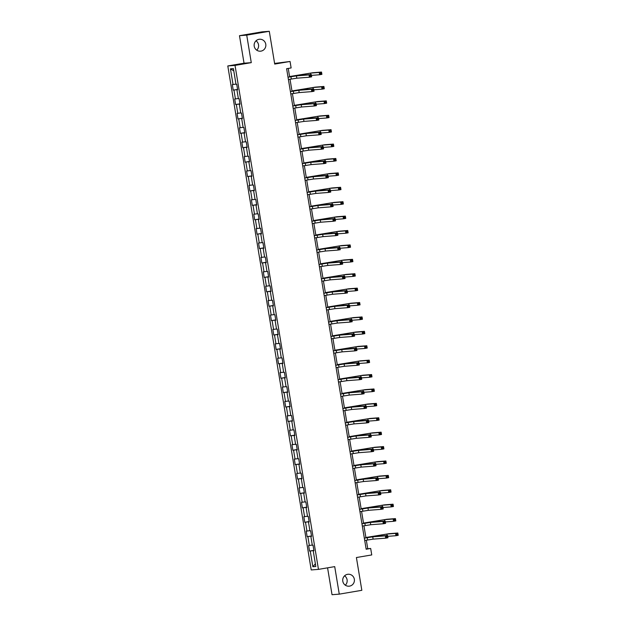 <?xml version="1.0" encoding="UTF-8"?>
<svg xmlns="http://www.w3.org/2000/svg" width="626" height="626" viewBox="0 0 626 626"><rect width="100%" height="100%" fill="white"/><g stroke="black" fill="none" stroke-linecap="round" stroke-linejoin="round"><path stroke-width="0.94" d="M344.582 575.818A5.994 5.861 -94.4 0 1 345.302 585.193M347.587 574.316A5.994 5.861 -94.4 0 1 354.379 579.504A5.994 5.861 -94.4 0 1 349.026 586.194A5.994 5.861 -94.4 0 1 342.751 580.936A5.994 5.861 -94.4 0 1 347.587 574.316M256.011 40.807A5.994 5.861 -94.4 0 1 256.738 50.182M259.015 39.305A5.994 5.861 -94.4 0 1 265.807 44.501A5.994 5.861 -94.4 0 1 260.455 51.191A5.994 5.861 -94.4 0 1 254.179 45.933A5.994 5.861 -94.4 0 1 259.015 39.305M327.578 567.837L332.03 594.7L339.269 594.144L361.836 590.31L356.405 557.531L371.75 554.933L370.678 548.47L367.744 548.697L366.335 540.199M227.794 65.957L311.224 569.942L318.462 569.378L235.032 65.401L227.794 65.957L244.038 63.203L251.276 62.647L246.722 35.126L239.484 35.69L244.038 63.203M239.484 35.69L262.051 31.856L269.29 31.3L274.712 64.079L290.057 61.473L274.611 63.429M246.722 35.126L269.29 31.3M313.931 550.661L313.227 550.802L313.947 550.747L313.023 545.207L312.311 545.262L310.848 536.396L311.56 536.341L310.645 530.801L309.925 530.856L308.462 521.99L309.174 521.935L308.258 516.395L307.546 516.45L306.075 507.584L306.787 507.529L305.871 501.989L305.159 502.044L303.688 493.178L304.408 493.124L303.485 487.584L302.773 487.638L301.309 478.78L302.022 478.726L301.106 473.186L300.386 473.24L298.923 464.375L299.635 464.32L298.719 458.78L298.007 458.835L296.536 449.969L297.248 449.914L296.333 444.374L295.621 444.429L294.15 435.563L294.869 435.508L293.946 429.968L293.234 430.023L291.771 421.157L292.483 421.102L291.567 415.562L290.847 415.617L289.384 406.751L290.096 406.697L289.181 401.156L288.469 401.211L286.998 392.345L287.71 392.291L286.794 386.751L286.082 386.805L284.611 377.947L285.331 377.893L284.407 372.353L283.695 372.407L282.232 363.542L282.944 363.487L282.029 357.947L281.309 358.002L279.845 349.136L280.558 349.081L279.642 343.541L278.93 343.596L277.459 334.73L278.171 334.675L277.255 329.135L276.543 329.19L275.072 320.324L275.792 320.269L274.869 314.729L274.157 314.784L272.693 305.918L273.405 305.864L272.49 300.324L271.77 300.378L270.307 291.513L271.019 291.458L270.103 285.918L269.391 285.972L267.92 277.115L268.632 277.06L267.717 271.52L267.005 271.574L265.534 262.709L266.253 262.654L265.33 257.114L264.618 257.169L263.155 248.303L263.867 248.248L262.951 242.708L262.231 242.763L260.768 233.897L261.48 233.842L260.565 228.302L259.853 228.357L258.381 219.491L259.094 219.436L258.178 213.896L257.466 213.951L255.995 205.085L256.715 205.031L255.791 199.491L255.079 199.545L253.616 190.68L254.328 190.625L253.413 185.085L252.693 185.139L251.229 176.282L251.942 176.227L251.026 170.687L250.314 170.741L248.843 161.876L249.555 161.821L248.639 156.281L247.927 156.336L246.456 147.47L247.176 147.415L246.253 141.875L245.541 141.93L244.077 133.064L244.789 133.009L243.874 127.469L243.154 127.524L241.691 118.658L242.403 118.604L241.487 113.063L240.775 113.118L239.304 104.252L240.016 104.198L239.101 98.658L238.389 98.712L236.918 89.847L237.637 89.792L236.714 84.252L236.002 84.307L233.404 68.61L230.431 68.844L233.78 70.863M313.227 550.802L315.825 566.499L312.851 566.726L310.253 551.029L309.541 551.083L313.876 550.348M230.431 68.844L233.029 84.541L232.316 84.596L233.232 90.136L233.944 90.081L235.415 98.947L234.703 99.002L235.619 104.542L236.331 104.487L237.802 113.345L237.082 113.4L238.005 118.948L238.717 118.885L240.181 127.751L239.468 127.806L240.384 133.346L241.104 133.291L242.567 142.157L241.855 142.212L242.771 147.752L243.483 147.697L244.954 156.563L244.242 156.617L245.157 162.157L245.869 162.103L247.34 170.968L246.621 171.023L247.544 176.563L248.256 176.509L249.719 185.374L249.007 185.429L249.923 190.969L250.643 190.914L252.106 199.78L251.394 199.835L252.309 205.375L253.021 205.32L254.492 214.178L253.78 214.233L254.696 219.781L255.408 219.718L256.879 228.584L256.159 228.639L257.083 234.179L257.795 234.124L259.258 242.99L258.546 243.044L259.461 248.585L260.181 248.53L261.645 257.396L260.932 257.45L261.848 262.99L262.56 262.936L264.031 271.801L263.319 271.856L264.235 277.396L264.947 277.341L266.418 286.207L265.698 286.262L266.621 291.802L267.333 291.747L268.797 300.613L268.084 300.668L269 306.208L269.72 306.153L271.183 315.011L270.471 315.066L271.387 320.614L272.099 320.551L273.57 329.417L272.858 329.472L273.773 335.012L274.485 334.957L275.956 343.823L275.237 343.877L276.16 349.418L276.872 349.363L278.335 358.228L277.623 358.283L278.539 363.823L279.259 363.769L280.722 372.634L280.01 372.689L280.925 378.229L281.637 378.174L283.108 387.04L282.396 387.095L283.312 392.635L284.024 392.58L285.495 401.446L284.775 401.501L285.699 407.041L286.411 406.986L287.874 415.844L287.162 415.899L288.077 421.447L288.797 421.384L290.261 430.25L289.548 430.305L290.464 435.845L291.176 435.79L292.647 444.656L291.935 444.71L292.851 450.25L293.563 450.196L295.034 459.061L294.314 459.116L295.237 464.656L295.949 464.602L297.413 473.467L296.701 473.522L297.616 479.062L298.336 479.007L299.799 487.873L299.087 487.928L300.003 493.468L300.715 493.413L302.186 502.279L301.474 502.334L302.389 507.874L303.101 507.819L304.572 516.677L303.853 516.74L304.776 522.28L305.488 522.217L306.951 531.083L306.239 531.138L307.155 536.678L307.875 536.623L309.338 545.489L308.626 545.543L309.541 551.083M290.057 61.473L291.129 67.944L286.614 68.703L366.163 549.229L370.678 548.47M311.545 536.263L310.848 536.396M309.338 545.489L312.28 545.043M307.875 536.623L311.513 536.067M309.158 521.857L308.462 521.99M306.951 531.083L309.893 530.637M305.488 522.217L309.127 521.661M306.779 507.451L306.075 507.584M304.572 516.677L307.507 516.231M303.101 507.819L306.748 507.256M304.392 493.045L303.688 493.178M302.186 502.279L305.12 501.825M300.715 493.413L304.361 492.85M302.006 478.64L301.309 478.78M299.799 487.873L302.734 487.419M298.336 479.007L301.975 478.452M299.619 464.234L298.923 464.375M297.413 473.467L300.355 473.013M295.949 464.602L299.588 464.046M297.24 449.828L296.536 449.969M295.034 459.061L297.968 458.615M293.563 450.196L297.209 449.64M294.854 435.43L294.15 435.563M292.647 444.656L295.582 444.21M291.176 435.79L294.823 435.234M292.467 421.024L291.771 421.157M290.261 430.25L293.195 429.804M288.797 421.384L292.436 420.828M290.081 406.618L289.384 406.751M287.874 415.844L290.816 415.398M286.411 406.986L290.049 406.423M287.702 392.212L286.998 392.345M285.495 401.446L288.43 400.992M284.024 392.58L287.67 392.017M285.315 377.807L284.611 377.947M283.108 387.04L286.043 386.586M281.637 378.174L285.284 377.619M282.929 363.401L282.232 363.542M280.722 372.634L283.656 372.18M279.259 363.769L282.897 363.213M280.542 348.995L279.845 349.136M278.335 358.228L281.277 357.782M276.872 349.363L280.511 348.807M278.163 334.597L277.459 334.73M275.956 343.823L278.891 343.377M274.485 334.957L278.132 334.401M275.776 320.191L275.072 320.324M273.57 329.417L276.504 328.971M272.099 320.551L275.745 319.996M273.39 305.785L272.693 305.918M271.183 315.011L274.118 314.565M269.72 306.153L273.359 305.59M271.003 291.38L270.307 291.513M268.797 300.613L271.739 300.159M267.333 291.747L270.972 291.184M268.624 276.974L267.92 277.115M266.418 286.207L269.352 285.753M264.947 277.341L268.593 276.786M266.238 262.568L265.534 262.709M264.031 271.801L266.966 271.348M262.56 262.936L266.207 262.38M263.851 248.162L263.155 248.303M261.645 257.396L264.579 256.95M260.181 248.53L263.82 247.974M261.465 233.764L260.768 233.897M259.258 242.99L262.2 242.544M257.795 234.124L261.433 233.568M259.086 219.358L258.381 219.491M256.879 228.584L259.813 228.138M255.408 219.718L259.054 219.163M256.699 204.952L255.995 205.085M254.492 214.178L257.427 213.732M253.021 205.32L256.668 204.757M254.312 190.547L253.616 190.68M252.106 199.78L255.04 199.326M250.643 190.914L254.281 190.351M251.926 176.141L251.229 176.282M249.719 185.374L252.661 184.92M248.256 176.509L251.895 175.953M249.547 161.735L248.843 161.876M247.34 170.968L250.275 170.515M245.869 162.103L249.516 161.547M247.16 147.329L246.456 147.47M244.954 156.563L247.888 156.117M243.483 147.697L247.129 147.141M244.774 132.931L244.077 133.064M242.567 142.157L245.502 141.711M241.104 133.291L244.743 132.735M242.387 118.525L241.691 118.658M240.181 127.751L243.123 127.305M238.717 118.885L242.356 118.33M240.008 104.119L239.304 104.252M237.802 113.345L240.736 112.899M236.331 104.487L239.977 103.924M237.622 89.714L236.918 89.847M235.415 98.947L238.35 98.493M233.944 90.081L237.59 89.518M233.029 84.541L235.963 84.087M251.276 62.647L235.032 65.401M339.269 594.144L334.714 566.624L318.462 569.378M365.952 537.844L363.956 525.793M363.565 523.438L361.57 511.387M361.179 509.032L359.183 496.981M358.792 494.626L356.797 482.576M356.413 480.228L354.418 468.17M354.026 465.822L352.031 453.772M351.64 451.416L349.644 439.366M349.253 437.011L347.258 424.96M346.874 422.605L344.879 410.554M344.488 408.199L342.492 396.148M342.101 393.793L340.106 381.743M339.715 379.395L337.719 367.337M337.336 364.989L335.34 352.939M334.949 350.583L332.954 338.533M332.562 336.178L330.567 324.127M330.176 321.772L328.18 309.721M327.797 307.366L325.802 295.315M325.41 292.96L323.415 280.91M323.024 278.562L321.028 266.504M320.637 264.156L318.642 252.106M318.258 249.751L316.263 237.7M315.872 235.345L313.876 223.294M313.485 220.939L311.49 208.888M311.099 206.533L309.103 194.483M308.72 192.127L306.724 180.077M306.333 177.729L304.338 165.671M303.946 163.323L301.951 151.273M301.56 148.918L299.564 136.867M299.181 134.512L297.186 122.461M296.794 120.106L294.799 108.055M294.408 105.7L292.412 93.65M292.021 91.294L290.026 79.244M289.642 76.896L288.234 68.43M312.851 566.726L315.387 563.807M310.253 551.029L313.9 550.473M366.124 548.971L367.744 548.697M233.232 90.136L237.567 89.401M235.619 104.542L239.954 103.806M238.005 118.948L242.34 118.212M240.384 133.346L244.719 132.61M242.771 147.752L247.106 147.016M245.157 162.157L249.492 161.422M247.544 176.563L251.879 175.828M249.923 190.969L254.258 190.234M252.309 205.375L256.644 204.639M254.696 219.781L259.031 219.045M257.083 234.179L261.418 233.443M259.461 248.585L263.796 247.849M261.848 262.99L266.183 262.255M264.235 277.396L268.57 276.661M266.621 291.802L270.956 291.067M269 306.208L273.335 305.472M271.387 320.614L275.722 319.878M273.773 335.012L278.108 334.276M276.16 349.418L280.495 348.682M278.539 363.823L282.874 363.088M280.925 378.229L285.26 377.494M283.312 392.635L287.647 391.899M285.699 407.041L290.034 406.305M288.077 421.447L292.412 420.711M290.464 435.845L294.799 435.109M292.851 450.25L297.186 449.515M295.237 464.656L299.572 463.921M297.616 479.062L301.959 478.327M300.003 493.468L304.338 492.732M302.389 507.874L306.724 507.138M304.776 522.28L309.111 521.544M307.155 536.678L311.498 535.942M288.406 79.518L296.802 78.187L309.416 77.217L309.033 74.909L311.286 74.525L298.68 75.496L288.015 77.17M288.023 77.209L296.427 75.879L309.033 74.909L310.081 75.464L310.23 76.388L311.13 76.231L310.981 75.308L310.081 75.464M310.981 75.308L311.286 74.525L311.67 76.834L309.416 77.217L310.23 76.388M311.67 76.834L311.13 76.231M311.435 75.386L319.643 74.752L319.26 72.444L321.514 72.06L312.82 72.733L289.58 76.544M289.588 76.583L310.559 73.117L319.26 72.444L320.301 73.007L320.457 73.931L321.357 73.774L321.208 72.851L320.301 73.007M321.208 72.851L321.514 72.06L321.897 74.369L319.643 74.752L320.457 73.931M321.897 74.369L321.357 73.774M290.793 93.923L299.189 92.593L311.803 91.615L311.419 89.307L313.673 88.923L301.067 89.901L290.401 91.576M290.409 91.615L298.805 90.285L311.419 89.307L312.46 89.87L312.617 90.793L313.516 90.637L313.368 89.714L312.46 89.87M313.368 89.714L313.673 88.923L314.056 91.232L311.803 91.615L312.617 90.793M314.056 91.232L313.516 90.637M293.171 108.329L301.575 106.999L314.182 106.021L313.798 103.713L316.06 103.329L303.446 104.307L292.788 105.974M292.796 106.021L301.192 104.691L313.798 103.713L314.847 104.276L315.003 105.199L315.903 105.043L315.747 104.119L314.847 104.276M315.747 104.119L316.06 103.329L316.443 105.638L314.182 106.021L315.003 105.199M316.443 105.638L315.903 105.043M313.814 89.792L322.022 89.158L321.647 86.85L323.9 86.466L315.207 87.139L291.966 90.942M291.974 90.989L312.945 87.523L321.647 86.85L322.687 87.413L322.844 88.336L323.744 88.18L323.595 87.257L322.687 87.413M323.595 87.257L323.9 86.466L324.284 88.775L322.022 89.158L322.844 88.336M324.284 88.775L323.744 88.18M316.2 104.198L324.409 103.564L324.025 101.255L326.287 100.872L317.585 101.545L294.353 105.348M294.353 105.395L315.332 101.928L324.025 101.255L325.074 101.811L325.223 102.734L326.13 102.586L325.974 101.662L325.074 101.811M325.974 101.662L326.287 100.872L326.662 103.18L324.409 103.564L325.223 102.734M326.662 103.18L326.13 102.586M295.558 122.735L303.962 121.397L316.568 120.427L316.185 118.118L318.446 117.735L305.832 118.713L295.167 120.38M295.175 120.427L303.579 119.089L316.185 118.118L317.233 118.674L317.382 119.597L318.29 119.449L318.133 118.525L317.233 118.674M318.133 118.525L318.446 117.735L318.822 120.043L316.568 120.427L317.382 119.597M318.822 120.043L318.29 119.449M297.945 137.141L306.341 135.803L318.955 134.833L318.571 132.524L320.825 132.141L308.219 133.111L297.553 134.786M297.561 134.833L305.965 133.494L318.571 132.524L319.62 133.08L319.769 134.003L320.668 133.854L320.52 132.931L319.62 133.08M320.52 132.931L320.825 132.141L321.208 134.449L318.955 134.833L319.769 134.003M321.208 134.449L320.668 133.854M300.331 151.547L308.728 150.209L321.341 149.238L320.958 146.93L323.212 146.547L310.606 147.517L299.94 149.191M299.948 149.238L308.344 147.9L320.958 146.93L321.999 147.486L322.155 148.409L323.055 148.26L322.906 147.337L321.999 147.486M322.906 147.337L323.212 146.547L323.595 148.855L321.341 149.238L322.155 148.409M323.595 148.855L323.055 148.26M318.587 118.604L326.795 117.97L326.412 115.661L328.666 115.278L319.972 115.951L296.732 119.754M296.74 119.801L317.718 116.334L326.412 115.661L327.461 116.217L327.609 117.14L328.517 116.992L328.36 116.068L327.461 116.217M328.36 116.068L328.666 115.278L329.049 117.586L326.795 117.97L327.609 117.14M329.049 117.586L328.517 116.992M320.974 133.009L329.182 132.376L328.799 130.067L331.052 129.684L322.359 130.357L299.118 134.16M299.126 134.207L320.097 130.74L328.799 130.067L329.839 130.623L329.996 131.546L330.896 131.397L330.747 130.474L329.839 130.623M330.747 130.474L331.052 129.684L331.436 131.992L329.182 132.376L329.996 131.546M331.436 131.992L330.896 131.397M323.352 147.415L331.561 146.781L331.185 144.473L333.439 144.09L324.745 144.755L301.505 148.565M301.513 148.612L322.484 145.138L331.185 144.473L332.226 145.029L332.383 145.952L333.282 145.795L333.134 144.872L332.226 145.029M333.134 144.872L333.439 144.09L333.822 146.398L331.561 146.781L332.383 145.952M333.822 146.398L333.282 145.795M325.739 161.813L333.948 161.179L333.564 158.871L335.826 158.495L327.124 159.161L303.892 162.971M303.892 163.01L324.871 159.544L333.564 158.871L334.613 159.434L334.761 160.358L335.669 160.201L335.513 159.278L334.613 159.434M335.513 159.278L335.826 158.495L336.201 160.804L333.948 161.179L334.761 160.358M336.201 160.804L335.669 160.201M328.126 176.219L336.334 175.585L335.951 173.277L338.204 172.893L329.511 173.566L306.27 177.377M306.278 177.416L327.257 173.95L335.951 173.277L336.999 173.84L337.148 174.764L338.056 174.607L337.899 173.684L336.999 173.84M337.899 173.684L338.204 172.893L338.588 175.202L336.334 175.585L337.148 174.764M338.588 175.202L338.056 174.607M330.512 190.625L338.721 189.991L338.337 187.683L340.591 187.299L331.897 187.972L308.657 191.775M308.665 191.822L329.636 188.356L338.337 187.683L339.378 188.246L339.535 189.169L340.434 189.013L340.286 188.09L339.378 188.246M340.286 188.09L340.591 187.299L340.974 189.608L338.721 189.991L339.535 189.169M340.974 189.608L340.434 189.013M332.891 205.031L341.1 204.397L340.724 202.088L342.978 201.705L334.284 202.378L311.044 206.181M311.052 206.228L332.023 202.761L340.724 202.088L341.765 202.644L341.921 203.567L342.821 203.419L342.672 202.495L341.765 202.644M342.672 202.495L342.978 201.705L343.361 204.013L341.1 204.397L341.921 203.567M343.361 204.013L342.821 203.419M335.278 219.436L343.486 218.803L343.103 216.494L345.364 216.111L336.663 216.784L313.43 220.587M313.438 220.634L334.409 217.167L343.103 216.494L344.151 217.05L344.3 217.973L345.208 217.825L345.051 216.901L344.151 217.05M345.051 216.901L345.364 216.111L345.74 218.419L343.486 218.803L344.3 217.973M345.74 218.419L345.208 217.825M337.664 233.842L345.873 233.208L345.489 230.9L347.743 230.517L339.049 231.19L315.809 234.993M315.817 235.04L336.796 231.573L345.489 230.9L346.538 231.456L346.687 232.379L347.594 232.23L347.438 231.307L346.538 231.456M347.438 231.307L347.743 230.517L348.126 232.825L345.873 233.208L346.687 232.379M348.126 232.825L347.594 232.23M340.051 248.248L348.259 247.614L347.876 245.306L350.13 244.922L341.436 245.588L318.196 249.398M318.204 249.445L339.175 245.971L347.876 245.306L348.917 245.861L349.073 246.785L349.973 246.628L349.824 245.705L348.917 245.861M349.824 245.705L350.13 244.922L350.513 247.231L348.259 247.614L349.073 246.785M350.513 247.231L349.973 246.628M342.43 262.646L350.638 262.012L350.263 259.704L352.516 259.328L343.823 259.993L320.582 263.804M320.59 263.843L341.561 260.377L350.263 259.704L351.303 260.267L351.46 261.191L352.36 261.034L352.211 260.111L351.303 260.267M352.211 260.111L352.516 259.328L352.9 261.637L350.638 262.012L351.46 261.191M352.9 261.637L352.36 261.034M344.816 277.052L353.025 276.418L352.641 274.11L354.903 273.726L346.201 274.399L322.969 278.21M322.977 278.249L343.948 274.783L352.641 274.11L353.69 274.673L353.839 275.596L354.746 275.44L354.59 274.517L353.69 274.673M354.59 274.517L354.903 273.726L355.278 276.035L353.025 276.418L353.839 275.596M355.278 276.035L354.746 275.44M347.203 291.458L355.411 290.824L355.028 288.516L357.282 288.132L348.588 288.805L325.348 292.608M325.356 292.655L346.334 289.189L355.028 288.516L356.077 289.079L356.225 290.002L357.133 289.846L356.976 288.922L356.077 289.079M356.976 288.922L357.282 288.132L357.665 290.441L355.411 290.824L356.225 290.002M357.665 290.441L357.133 289.846M349.59 305.864L357.798 305.23L357.415 302.921L359.668 302.538L350.975 303.211L327.734 307.014M327.742 307.061L348.713 303.594L357.415 302.921L358.455 303.477L358.612 304.4L359.512 304.252L359.363 303.328L358.455 303.477M359.363 303.328L359.668 302.538L360.052 304.846L357.798 305.23L358.612 304.4M360.052 304.846L359.512 304.252M351.969 320.269L360.177 319.636L359.801 317.327L362.055 316.944L353.361 317.617L330.121 321.42M330.129 321.467L351.1 318L359.801 317.327L360.842 317.883L360.999 318.806L361.898 318.657L361.75 317.734L360.842 317.883M361.75 317.734L362.055 316.944L362.438 319.252L360.177 319.636L360.999 318.806M362.438 319.252L361.898 318.657M354.355 334.675L362.564 334.041L362.18 331.733L364.442 331.35L355.74 332.023L332.508 335.826M332.516 335.872L353.487 332.406L362.18 331.733L363.229 332.289L363.377 333.212L364.285 333.063L364.129 332.14L363.229 332.289M364.129 332.14L364.442 331.35L364.817 333.658L362.564 334.041L363.377 333.212M364.817 333.658L364.285 333.063M356.742 349.081L364.95 348.447L364.567 346.139L366.82 345.755L358.127 346.421L334.887 350.231M334.894 350.278L355.873 346.804L364.567 346.139L365.615 346.694L365.764 347.618L366.672 347.461L366.515 346.538L365.615 346.694M366.515 346.538L366.82 345.755L367.204 348.064L364.95 348.447L365.764 347.618M367.204 348.064L366.672 347.461M359.128 363.479L367.337 362.845L366.953 360.537L369.207 360.161L360.513 360.826L337.273 364.637M337.281 364.676L358.252 361.21L366.953 360.537L367.994 361.1L368.151 362.024L369.05 361.867L368.902 360.944L367.994 361.1M368.902 360.944L369.207 360.161L369.59 362.47L367.337 362.845L368.151 362.024M369.59 362.47L369.05 361.867M361.507 377.885L369.716 377.251L369.34 374.943L371.594 374.559L362.9 375.232L339.66 379.043M339.668 379.082L360.639 375.616L369.34 374.943L370.381 375.506L370.537 376.429L371.437 376.273L371.288 375.35L370.381 375.506M371.288 375.35L371.594 374.559L371.977 376.868L369.716 377.251L370.537 376.429M371.977 376.868L371.437 376.273M302.718 165.953L311.114 164.615L323.72 163.644L323.337 161.336L325.598 160.952L312.984 161.923L302.327 163.597M302.335 163.644L310.731 162.306L323.337 161.336L324.385 161.891L324.542 162.815L325.442 162.658L325.285 161.735L324.385 161.891M325.285 161.735L325.598 160.952L325.982 163.261L323.72 163.644L324.542 162.815M325.982 163.261L325.442 162.658M305.097 180.351L313.501 179.02L326.107 178.05L325.723 175.742L327.985 175.358L315.371 176.329L304.705 178.003M304.713 178.042L313.117 176.712L325.723 175.742L326.772 176.297L326.921 177.221L327.828 177.064L327.672 176.141L326.772 176.297M327.672 176.141L327.985 175.358L328.36 177.667L326.107 178.05L326.921 177.221M328.36 177.667L327.828 177.064M307.483 194.756L315.88 193.426L328.493 192.448L328.11 190.14L330.364 189.756L317.758 190.734L307.092 192.409M307.1 192.448L315.504 191.118L328.11 190.14L329.159 190.703L329.307 191.626L330.207 191.47L330.058 190.547L329.159 190.703M330.058 190.547L330.364 189.756L330.747 192.065L328.493 192.448L329.307 191.626M330.747 192.065L330.207 191.47M309.87 209.162L318.266 207.832L330.88 206.854L330.497 204.545L332.75 204.162L320.144 205.14L309.479 206.807M309.487 206.854L317.883 205.524L330.497 204.545L331.537 205.109L331.694 206.032L332.594 205.876L332.445 204.952L331.537 205.109M332.445 204.952L332.75 204.162L333.134 206.47L330.88 206.854L331.694 206.032M333.134 206.47L332.594 205.876M312.257 223.568L320.653 222.23L333.259 221.26L332.875 218.951L335.137 218.568L322.523 219.546L311.865 221.213M311.873 221.26L320.269 219.922L332.875 218.951L333.924 219.507L334.081 220.43L334.98 220.282L334.824 219.358L333.924 219.507M334.824 219.358L335.137 218.568L335.52 220.876L333.259 221.26L334.081 220.43M335.52 220.876L334.98 220.282M314.635 237.974L323.039 236.636L335.646 235.666L335.262 233.357L337.524 232.974L324.91 233.944L314.244 235.619M314.252 235.666L322.656 234.327L335.262 233.357L336.311 233.913L336.459 234.836L337.367 234.687L337.211 233.764L336.311 233.913M337.211 233.764L337.524 232.974L337.899 235.282L335.646 235.666L336.459 234.836M337.899 235.282L337.367 234.687M317.022 252.38L325.418 251.042L338.032 250.071L337.649 247.763L339.902 247.38L327.296 248.35L316.631 250.024M316.639 250.071L325.043 248.733L337.649 247.763L338.697 248.319L338.846 249.242L339.754 249.093L339.597 248.17L338.697 248.319M339.597 248.17L339.902 247.38L340.286 249.688L338.032 250.071L338.846 249.242M340.286 249.688L339.754 249.093M319.409 266.786L327.805 265.447L340.419 264.477L340.035 262.169L342.289 261.785L329.683 262.756L319.017 264.43M319.025 264.477L327.421 263.139L340.035 262.169L341.076 262.724L341.233 263.648L342.132 263.491L341.984 262.568L341.076 262.724M341.984 262.568L342.289 261.785L342.672 264.094L340.419 264.477L341.233 263.648M342.672 264.094L342.132 263.491M321.795 281.184L330.192 279.853L342.798 278.883L342.414 276.575L344.676 276.191L332.062 277.161L321.404 278.836M321.412 278.875L329.808 277.545L342.414 276.575L343.463 277.13L343.619 278.054L344.519 277.897L344.363 276.974L343.463 277.13M344.363 276.974L344.676 276.191L345.059 278.5L342.798 278.883L343.619 278.054M345.059 278.5L344.519 277.897M324.174 295.589L332.578 294.259L345.184 293.281L344.801 290.973L347.062 290.589L334.448 291.567L323.791 293.242M323.791 293.281L332.195 291.951L344.801 290.973L345.849 291.536L345.998 292.459L346.906 292.303L346.749 291.38L345.849 291.536M346.749 291.38L347.062 290.589L347.438 292.898L345.184 293.281L345.998 292.459M347.438 292.898L346.906 292.303M326.561 309.995L334.957 308.665L347.571 307.687L347.187 305.378L349.441 304.995L336.835 305.973L326.169 307.64M326.177 307.687L334.581 306.357L347.187 305.378L348.236 305.942L348.385 306.865L349.292 306.709L349.136 305.785L348.236 305.942M349.136 305.785L349.441 304.995L349.824 307.303L347.571 307.687L348.385 306.865M349.824 307.303L349.292 306.709M328.947 324.401L337.344 323.063L349.957 322.093L349.574 319.784L351.828 319.401L339.222 320.379L328.556 322.046M328.564 322.093L336.96 320.755L349.574 319.784L350.615 320.34L350.771 321.263L351.671 321.115L351.522 320.191L350.615 320.34M351.522 320.191L351.828 319.401L352.211 321.709L349.957 322.093L350.771 321.263M352.211 321.709L351.671 321.115M331.334 338.807L339.73 337.469L352.336 336.498L351.953 334.19L354.214 333.807L341.6 334.777L330.943 336.452M330.951 336.498L339.347 335.16L351.953 334.19L353.001 334.746L353.158 335.669L354.058 335.52L353.901 334.597L353.001 334.746M353.901 334.597L354.214 333.807L354.598 336.115L352.336 336.498L353.158 335.669M354.598 336.115L354.058 335.52M333.713 353.213L342.117 351.875L354.723 350.904L354.339 348.596L356.601 348.212L343.987 349.183L333.329 350.857M333.329 350.904L341.733 349.566L354.339 348.596L355.388 349.151L355.537 350.075L356.444 349.926L356.288 349.003L355.388 349.151M356.288 349.003L356.601 348.212L356.976 350.521L354.723 350.904L355.537 350.075M356.976 350.521L356.444 349.926M336.099 367.618L344.496 366.28L357.11 365.31L356.726 363.002L358.98 362.618L346.374 363.589L335.708 365.263M335.716 365.31L344.12 363.972L356.726 363.002L357.775 363.557L357.923 364.481L358.831 364.324L358.675 363.401L357.775 363.557M358.675 363.401L358.98 362.618L359.363 364.927L357.11 365.31L357.923 364.481M359.363 364.927L358.831 364.324M338.486 382.016L346.882 380.686L359.496 379.716L359.113 377.408L361.366 377.024L348.76 377.994L338.095 379.669M338.103 379.708L346.499 378.378L359.113 377.408L360.153 377.963L360.31 378.886L361.21 378.73L361.061 377.807L360.153 377.963M361.061 377.807L361.366 377.024L361.75 379.333L359.496 379.716L360.31 378.886M361.75 379.333L361.21 378.73M340.873 396.422L349.269 395.092L361.875 394.114L361.492 391.806L363.753 391.422L351.139 392.4L340.481 394.075M340.489 394.114L348.885 392.784L361.492 391.806L362.54 392.369L362.697 393.292L363.596 393.136L363.44 392.212L362.54 392.369M363.44 392.212L363.753 391.422L364.136 393.731L361.875 394.114L362.697 393.292M364.136 393.731L363.596 393.136M343.251 410.828L351.655 409.498L364.262 408.52L363.878 406.211L366.14 405.828L353.526 406.806L342.868 408.473M342.868 408.52L351.272 407.19L363.878 406.211L364.927 406.775L365.075 407.698L365.983 407.542L365.827 406.618L364.927 406.775M365.827 406.618L366.14 405.828L366.515 408.136L364.262 408.52L365.075 407.698M366.515 408.136L365.983 407.542M345.638 425.234L354.034 423.896L366.648 422.926L366.265 420.617L368.518 420.234L355.912 421.212L345.247 422.879M345.255 422.926L353.659 421.588L366.265 420.617L367.313 421.173L367.462 422.096L368.37 421.947L368.213 421.024L367.313 421.173M368.213 421.024L368.518 420.234L368.902 422.542L366.648 422.926L367.462 422.096M368.902 422.542L368.37 421.947M348.025 439.64L356.421 438.302L369.035 437.331L368.651 435.023L370.905 434.64L358.299 435.61L347.633 437.284M347.641 437.331L356.037 435.993L368.651 435.023L369.692 435.579L369.849 436.502L370.748 436.353L370.6 435.43L369.692 435.579M370.6 435.43L370.905 434.64L371.288 436.948L369.035 437.331L369.849 436.502M371.288 436.948L370.748 436.353M363.894 392.291L372.102 391.657L371.719 389.349L373.98 388.965L365.279 389.638L342.046 393.441M342.054 393.488L363.025 390.021L371.719 389.349L372.767 389.912L372.924 390.835L373.824 390.679L373.667 389.755L372.767 389.912M373.667 389.755L373.98 388.965L374.364 391.273L372.102 391.657L372.924 390.835M374.364 391.273L373.824 390.679M366.28 406.697L374.489 406.063L374.105 403.754L376.359 403.371L367.665 404.044L344.425 407.847M344.433 407.894L365.412 404.427L374.105 403.754L375.154 404.31L375.303 405.233L376.21 405.085L376.054 404.161L375.154 404.31M376.054 404.161L376.359 403.371L376.742 405.679L374.489 406.063L375.303 405.233M376.742 405.679L376.21 405.085M368.667 421.102L376.875 420.469L376.492 418.16L378.746 417.777L370.052 418.45L346.812 422.253M346.82 422.3L367.791 418.833L376.492 418.16L377.533 418.716L377.689 419.639L378.589 419.49L378.44 418.567L377.533 418.716M378.44 418.567L378.746 417.777L379.129 420.085L376.875 420.469L377.689 419.639M379.129 420.085L378.589 419.49M371.046 435.508L379.254 434.874L378.879 432.566L381.132 432.183L372.439 432.856L349.198 436.658M349.206 436.705L370.177 433.239L378.879 432.566L379.919 433.122L380.076 434.045L380.976 433.896L380.827 432.973L379.919 433.122M380.827 432.973L381.132 432.183L381.516 434.491L379.254 434.874L380.076 434.045M381.516 434.491L380.976 433.896M350.411 454.046L358.808 452.708L371.414 451.737L371.03 449.429L373.292 449.045L360.678 450.016L350.02 451.69M350.028 451.737L358.424 450.399L371.03 449.429L372.079 449.984L372.235 450.908L373.135 450.759L372.979 449.836L372.079 449.984M372.979 449.836L373.292 449.045L373.675 451.354L371.414 451.737L372.235 450.908M373.675 451.354L373.135 450.759M352.79 468.451L361.194 467.113L373.8 466.143L373.417 463.835L375.678 463.451L363.064 464.422L352.407 466.096M352.407 466.143L360.811 464.805L373.417 463.835L374.465 464.39L374.614 465.314L375.522 465.157L375.365 464.234L374.465 464.39M375.365 464.234L375.678 463.451L376.054 465.76L373.8 466.143L374.614 465.314M376.054 465.76L375.522 465.157M355.177 482.849L363.573 481.519L376.187 480.549L375.803 478.241L378.057 477.857L365.451 478.827L354.785 480.502M354.793 480.541L363.197 479.211L375.803 478.241L376.852 478.796L377.001 479.719L377.908 479.563L377.752 478.64L376.852 478.796M377.752 478.64L378.057 477.857L378.44 480.165L376.187 480.549L377.001 479.719M378.44 480.165L377.908 479.563M357.563 497.255L365.96 495.925L378.574 494.947L378.19 492.639L380.444 492.255L367.838 493.233L357.172 494.908M357.18 494.947L365.576 493.617L378.19 492.639L379.231 493.202L379.387 494.125L380.287 493.969L380.139 493.045L379.231 493.202M380.139 493.045L380.444 492.255L380.827 494.563L378.574 494.947L379.387 494.125M380.827 494.563L380.287 493.969M359.95 511.661L368.346 510.331L380.952 509.353L380.569 507.044L382.83 506.661L370.216 507.639L359.559 509.306M359.567 509.353L367.963 508.022L380.569 507.044L381.617 507.608L381.774 508.531L382.674 508.375L382.525 507.451L381.617 507.608M382.525 507.451L382.83 506.661L383.214 508.969L380.952 509.353L381.774 508.531M383.214 508.969L382.674 508.375M362.329 526.067L370.733 524.729L383.339 523.759L382.955 521.45L385.217 521.067L372.603 522.045L361.945 523.712M361.945 523.759L370.349 522.42L382.955 521.45L384.004 522.006L384.153 522.929L385.06 522.78L384.904 521.857L384.004 522.006M384.904 521.857L385.217 521.067L385.593 523.375L383.339 523.759L384.153 522.929M385.593 523.375L385.06 522.78M364.715 540.473L373.112 539.135L385.726 538.164L385.342 535.856L387.596 535.473L374.99 536.443L364.324 538.117M364.332 538.164L372.736 536.826L385.342 535.856L386.391 536.412L386.539 537.335L387.447 537.186L387.291 536.263L386.391 536.412M387.291 536.263L387.596 535.473L387.979 537.781L385.726 538.164L386.539 537.335M387.979 537.781L387.447 537.186M373.432 449.914L381.641 449.28L381.257 446.972L383.519 446.588L374.817 447.254L351.585 451.064M351.593 451.111L372.564 447.637L381.257 446.972L382.306 447.527L382.463 448.451L383.362 448.294L383.206 447.371L382.306 447.527M383.206 447.371L383.519 446.588L383.902 448.897L381.641 449.28L382.463 448.451M383.902 448.897L383.362 448.294M375.819 464.312L384.028 463.678L383.644 461.37L385.898 460.994L377.204 461.659L353.964 465.47M353.972 465.509L374.951 462.043L383.644 461.37L384.693 461.933L384.841 462.857L385.749 462.7L385.593 461.777L384.693 461.933M385.593 461.777L385.898 460.994L386.281 463.303L384.028 463.678L384.841 462.857M386.281 463.303L385.749 462.7M378.206 478.718L386.414 478.084L386.031 475.776L388.284 475.392L379.591 476.065L356.35 479.876M356.358 479.915L377.329 476.449L386.031 475.776L387.071 476.339L387.228 477.262L388.128 477.106L387.979 476.183L387.071 476.339M387.979 476.183L388.284 475.392L388.668 477.701L386.414 478.084L387.228 477.262M388.668 477.701L388.128 477.106M380.585 493.124L388.793 492.49L388.417 490.181L390.671 489.798L381.977 490.471L358.737 494.274M358.745 494.321L379.716 490.854L388.417 490.181L389.458 490.745L389.615 491.668L390.514 491.512L390.366 490.588L389.458 490.745M390.366 490.588L390.671 489.798L391.054 492.106L388.793 492.49L389.615 491.668M391.054 492.106L390.514 491.512M382.971 507.529L391.18 506.896L390.796 504.587L393.058 504.204L384.356 504.877L361.124 508.68M361.132 508.727L382.103 505.26L390.796 504.587L391.845 505.143L392.001 506.066L392.901 505.918L392.745 504.994L391.845 505.143M392.745 504.994L393.058 504.204L393.441 506.512L391.18 506.896L392.001 506.066M393.441 506.512L392.901 505.918M385.358 521.935L393.566 521.302L393.183 518.993L395.436 518.61L386.743 519.283L363.503 523.086M363.51 523.133L384.489 519.666L393.183 518.993L394.231 519.549L394.38 520.472L395.288 520.323L395.131 519.4L394.231 519.549M395.131 519.4L395.436 518.61L395.82 520.918L393.566 521.302L394.38 520.472M395.82 520.918L395.288 520.323M387.744 536.341L395.953 535.707L395.569 533.399L397.823 533.016L389.129 533.688L365.889 537.491M365.897 537.538L386.868 534.072L395.569 533.399L396.61 533.955L396.767 534.878L397.666 534.729L397.518 533.806L396.61 533.955M397.518 533.806L397.823 533.016L398.206 535.324L395.953 535.707L396.767 534.878M398.206 535.324L397.666 534.729M290.933 76.716L291.317 79.025M296.427 75.879L296.802 78.187M305.073 73.962L305.238 74.987M310.559 73.117L310.801 74.557M293.32 91.122L293.696 93.43M298.805 90.285L299.189 92.593M295.699 105.528L296.082 107.836M301.192 104.691L301.575 106.999M307.452 88.36L307.624 89.393M312.945 87.523L313.188 88.962M309.839 102.766L310.011 103.799M315.332 101.928L315.567 103.368M298.086 119.934L298.469 122.242M303.579 119.089L303.962 121.397M300.472 134.34L300.856 136.648M305.965 133.494L306.341 135.803M302.859 148.745L303.234 151.054M308.344 147.9L308.728 150.209M312.225 117.172L312.397 118.204M317.718 116.334L317.953 117.774M314.612 131.577L314.776 132.61M320.097 130.74L320.34 132.18M316.991 145.983L317.163 147.016M322.484 145.138L322.726 146.586M319.377 160.389L319.55 161.414M324.871 159.544L325.105 160.992M321.764 174.795L321.936 175.82M327.257 173.95L327.492 175.39M324.151 189.193L324.315 190.226M329.636 188.356L329.879 189.795M326.529 203.599L326.702 204.632M332.023 202.761L332.265 204.201M328.916 218.005L329.088 219.037M334.409 217.167L334.644 218.607M331.303 232.41L331.475 233.443M336.796 231.573L337.031 233.013M333.689 246.816L333.854 247.849M339.175 245.971L339.417 247.419M336.068 261.222L336.24 262.247M341.561 260.377L341.804 261.825M338.455 275.628L338.627 276.653M343.948 274.783L344.183 276.222M340.841 290.026L341.014 291.059M346.334 289.189L346.569 290.628M343.228 304.432L343.392 305.465M348.713 303.594L348.956 305.034M345.607 318.837L345.779 319.87M351.1 318L351.342 319.44M347.993 333.243L348.166 334.276M353.487 332.406L353.721 333.846M350.38 347.649L350.552 348.682M355.873 346.804L356.108 348.252M352.767 362.055L352.931 363.08M358.252 361.21L358.495 362.657M355.145 376.461L355.318 377.486M360.639 375.616L360.881 377.055M305.238 163.143L305.621 165.452M310.731 162.306L311.114 164.615M307.624 177.549L308.008 179.858M313.117 176.712L313.501 179.02M310.011 191.955L310.394 194.263M315.504 191.118L315.88 193.426M312.397 206.361L312.773 208.669M317.883 205.524L318.266 207.832M314.776 220.767L315.16 223.075M320.269 219.922L320.653 222.23M317.163 235.173L317.546 237.481M322.656 234.327L323.039 236.636M319.55 249.578L319.933 251.887M325.043 248.733L325.418 251.042M321.936 263.976L322.312 266.285M327.421 263.139L327.805 265.447M324.315 278.382L324.698 280.691M329.808 277.545L330.192 279.853M326.702 292.788L327.085 295.096M332.195 291.951L332.578 294.259M329.088 307.194L329.472 309.502M334.581 306.357L334.957 308.665M331.475 321.6L331.85 323.908M336.96 320.755L337.344 323.063M333.854 336.005L334.237 338.314M339.347 335.16L339.73 337.469M336.24 350.411L336.624 352.72M341.733 349.566L342.117 351.875M338.627 364.809L339.01 367.118M344.12 363.972L344.496 366.28M341.014 379.215L341.389 381.524M346.499 378.378L346.882 380.686M343.392 393.621L343.776 395.929M348.885 392.784L349.269 395.092M345.779 408.027L346.162 410.335M351.272 407.19L351.655 409.498M348.166 422.433L348.549 424.741M353.659 421.588L354.034 423.896M350.552 436.838L350.928 439.147M356.037 435.993L356.421 438.302M357.532 390.859L357.704 391.892M363.025 390.021L363.26 391.461M359.919 405.265L360.091 406.297M365.412 404.427L365.647 405.867M362.305 419.67L362.47 420.703M367.791 418.833L368.033 420.273M364.684 434.076L364.856 435.109M370.177 433.239L370.42 434.679M352.931 451.244L353.314 453.553M358.424 450.399L358.808 452.708M355.318 465.642L355.701 467.951M360.811 464.805L361.194 467.113M357.704 480.048L358.088 482.356M363.197 479.211L363.573 481.519M360.091 494.454L360.466 496.762M365.576 493.617L365.96 495.925M362.47 508.86L362.853 511.168M367.963 508.022L368.346 510.331M364.856 523.266L365.24 525.574M370.349 522.42L370.733 524.729M367.243 537.671L367.626 539.98M372.736 536.826L373.112 539.135M367.071 448.482L367.243 449.515M372.564 447.637L372.799 449.085M369.457 462.888L369.63 463.913M374.951 462.043L375.185 463.49M371.844 477.294L372.016 478.319M377.329 476.449L377.572 477.888M374.223 491.692L374.395 492.725M379.716 490.854L379.959 492.294M376.609 506.098L376.782 507.13M382.103 505.26L382.337 506.7M378.996 520.503L379.168 521.536M384.489 519.666L384.724 521.106M381.383 534.909L381.555 535.942M386.868 534.072L387.111 535.512"/></g></svg>
